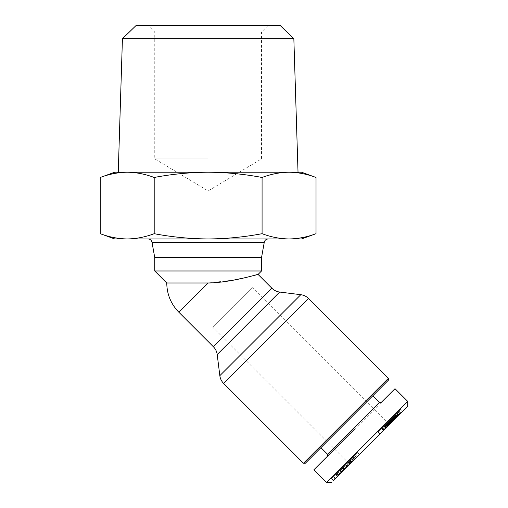 <?xml version="1.0" encoding="UTF-8"?>
<svg xmlns="http://www.w3.org/2000/svg" width="508" height="508" viewBox="0 0 508 508"><rect width="100%" height="100%" fill="white"/><g stroke="black" fill="none" stroke-linecap="round" stroke-linejoin="round"><path stroke-width="0.38" stroke-dasharray="2.54 1.91" d="M381.317 402.38L327.527 456.178M407.746 401.434L326.58 482.6M407.746 406.152L333.254 480.644L344.532 469.367L333.375 480.524L331.483 478.638L338.245 471.881L331.68 478.441L333.565 480.333M348.113 462.013L349.999 463.899L347.707 466.192L345.821 464.299L352.425 457.695L354.311 459.588L353.231 460.667L351.345 458.775M354.698 455.422L356.584 457.314L351.853 462.045L349.961 460.159L354.724 455.397L354.317 455.803L356.203 457.695L356.61 457.289L337.947 475.952L349.11 464.788L347.231 462.896L347.897 462.229L349.942 460.185L351.828 462.07L349.11 464.788L347.224 462.902L345.059 465.068L346.945 466.954M354.724 455.397L351.473 458.654L353.358 460.54M347.707 466.192L349.421 464.477L349.028 464.871L347.307 462.813L349.421 464.477M347.535 462.591L344.824 465.303L346.71 467.189L346.996 466.903M345.103 465.017L345.821 464.299M336.55 473.577L337.979 472.148L339.865 474.034L335.07 478.828L340.824 473.075L338.938 471.189L333.496 476.625L343.96 466.16L345.853 468.046L339.877 474.021L338.436 475.463L336.55 473.577L335.712 474.409L336.226 473.9L338.112 475.786L343.059 470.84M343.96 466.16L344.894 465.226L346.786 467.112L345.84 468.059M344.894 465.226L338.296 471.824L341.128 468.992L343.014 470.884L340.182 473.716L398.78 415.119L387.052 426.847L385.166 424.961L384.708 425.412L386.594 427.304M341.128 468.992L341.96 468.166L343.795 470.103M341.909 468.217L339.376 470.745L341.262 472.637M338.112 475.786L337.395 476.504L335.712 474.409M122.428 38.741L293.846 38.741M301.568 172.218L118.256 172.218M136.188 25.4L280.086 25.4M208.14 32.074L154.749 32.074L208.14 32.074M208.14 158.871L154.749 158.871L208.14 158.871M316.02 233.686C307.105 237.065 298.12 238.817 289.046 238.951C279.978 238.817 270.986 237.065 262.077 233.686C244.259 237.065 226.276 238.817 208.14 238.951L148.063 238.951L208.14 238.951C189.998 238.817 172.021 237.065 154.197 233.686C145.288 237.065 136.296 238.817 127.229 238.951C118.154 238.817 109.169 237.065 100.254 233.686M261.525 257.632L154.749 257.632M261.525 270.98L154.749 270.98M253.771 275.533L241.929 278.371M234.156 280.003L208.14 282.994L166.764 282.994M320.916 447.681L372.821 395.776L320.916 447.681M351.853 462.045L354.413 459.486L352.527 457.6L349.79 460.337L351.676 462.223M351.498 462.401L349.79 460.337M351.473 458.654L347.231 462.896M375.856 433.318L386.982 422.199L391.7 422.199M353.485 460.413L351.6 458.527L350.895 459.226L357.562 452.558L359.448 454.45L348.101 465.798L359.448 454.45L348.101 465.798L346.215 463.912L349.46 460.661L351.345 462.553M212.858 327.349L252.495 287.712L212.858 327.349L347.345 461.835L367.074 442.106L347.345 461.835L347.345 466.554M375.609 433.572L386.982 422.199L252.495 287.712M316.02 177.476C307.105 174.098 298.12 172.345 289.046 172.218C279.978 172.345 270.986 174.098 262.077 177.476C244.259 174.098 226.276 172.345 208.14 172.218C189.998 172.345 172.021 174.098 154.197 177.476C145.288 174.098 136.296 172.345 127.229 172.218L114.713 172.218M208.14 25.4L268.199 25.4L208.14 25.4M127.229 172.218C118.154 172.345 109.169 174.098 100.254 177.476M262.077 233.686L262.077 177.476M154.197 177.476L154.197 233.686M301.568 238.951L114.713 238.951M208.14 238.951L268.211 238.951L208.14 238.951M178.88 312.249L208.14 282.994M388.398 378.314L303.46 463.252M388.398 380.2L305.346 463.252M379.432 402.38L327.527 454.285M351.371 462.528L349.485 460.642L347.307 462.813L349.193 464.706L351.828 462.07M354.724 459.175L353.016 457.111L354.724 459.175M353.193 460.705L349.999 463.899M340.824 473.075L339.877 474.021L337.991 472.135L338.938 471.189M345.535 464.585L347.428 466.471L343.141 470.757L346.786 467.112M385.229 428.669L379.965 433.934L386.645 427.253L385.229 428.669L383.343 426.784L383.8 426.32L385.686 428.212L383.8 426.32L384.27 425.85L386.156 427.742M391.833 422.065L400.253 413.645L391.484 422.415L391.833 422.065L389.941 420.18L389.598 420.522L391.484 422.415M396.05 417.849L394.164 415.957L394.589 415.538L394.36 415.76L396.475 417.424L394.475 419.424L402.647 411.251L392.817 421.081L396.246 417.652L394.36 415.76L393.865 416.255L395.757 418.141M392.811 421.088L387.198 426.701L392.811 421.088L390.925 419.202L392.817 421.081L390.938 419.183L392.881 421.018M340.131 473.767L338.245 471.881M331.68 478.441L333.699 480.2M331.807 478.314L342.646 467.481L344.532 469.367M342.646 467.481L344.411 469.487M342.525 467.601L335.591 474.529L337.483 476.415M335.591 474.529L342.322 467.798L344.214 469.684M342.322 467.798L344.087 469.811M342.202 467.925L331.362 478.758L333.254 480.644M349.961 460.159L349.612 460.515M352.584 457.537L354.476 459.423M354.501 455.625L356.387 457.511M348.564 461.556L350.457 463.442L348.551 461.569L347.224 462.902M347.326 462.801L349.212 464.687M349.485 460.642L349.942 460.185M345.662 464.464L347.548 466.35M345.44 464.687L347.326 466.573M338.811 471.316L340.697 473.202M337.077 473.043L338.969 474.929M333.762 476.358L335.648 478.25M335.388 478.511L333.496 476.625L333.185 476.942L335.07 478.828M340.043 470.078L341.928 471.97M338.296 471.824L340.182 473.716M340.246 469.875L342.132 471.767M339.376 470.745L336.226 473.9M345.059 465.068L343.357 466.769L345.243 468.655M343.357 466.769L344.856 465.265L346.748 467.15M344.856 465.265L343.51 466.617L345.396 468.503M343.51 466.617L336.055 474.066L337.947 475.952M336.055 474.066L337.369 472.757L339.255 474.643M337.369 472.757L348.551 461.569M350.895 459.226L352.781 461.118M353.632 456.495L355.517 458.381M355.397 454.73L357.283 456.616M357.562 452.558L348.317 461.804L350.209 463.69M348.317 461.804L346.215 463.912M349.46 460.661L351.6 458.527M344.907 468.992L343.014 467.106L345.548 464.572L347.434 466.465M345.548 464.572L343.783 466.338L345.675 468.23M343.783 466.338L341.255 468.871L343.141 470.757M341.255 468.871L343.014 467.106M384.721 429.177L382.835 427.291L383.261 426.86L385.153 428.746M384.27 425.85L384.753 425.367L386.639 427.26L384.893 425.228L386.779 427.12M384.893 425.228L385.274 424.847L387.166 426.733M385.274 424.847L385.68 424.44L387.566 426.333M385.68 424.44L386.124 423.996L388.017 425.882M386.124 423.996L386.594 423.532L388.48 425.418M393.865 416.255L389.566 420.56L391.452 422.446L389.572 420.554L386.575 423.551L388.595 425.304M386.702 423.418L387.134 422.986L389.02 424.879M387.134 422.986L387.49 422.631L389.382 424.517M387.49 422.631L387.782 422.339L389.668 424.231L387.998 422.123L389.884 424.015M387.998 422.123L389.903 423.996M388.017 422.104L390.1 423.799M388.214 421.907L390.22 423.678M388.328 421.792L390.233 423.666M388.347 421.78L390.201 423.697M388.315 421.811L390.093 423.805L388.029 422.091L389.922 423.977M388.029 422.091L385.635 424.485L387.528 426.371M385.635 424.485L387.655 426.244M385.769 424.358L387.82 426.085M385.928 424.193L387.833 426.066M385.947 424.174L387.712 426.187M385.826 424.294L385.509 424.618L387.394 426.504M385.509 424.618L385.166 424.961L387.052 426.847M384.708 425.412L384.391 425.729L386.277 427.622M384.391 425.729L384.042 426.085L385.928 427.971M384.042 426.085L385.762 428.136M383.87 426.25L385.705 428.193M383.819 426.307L385.782 428.123M383.889 426.231L385.896 428.003M384.01 426.11L386.067 427.831M384.181 425.939L386.093 427.806M384.207 425.92L386.251 427.647M384.365 425.761L386.385 427.514M384.499 425.628L386.499 427.399M384.613 425.514L386.582 427.317M384.696 425.431L386.626 427.272M384.74 425.38L386.658 427.241M384.772 425.355L386.613 427.285M384.727 425.399L386.531 427.368M384.645 425.482L386.404 427.495M384.518 425.609L386.232 427.666M384.346 425.774L386.017 427.882M384.131 425.99L378.079 432.041L379.965 433.934M378.079 432.041L379.317 430.809L381.203 432.695M379.317 430.809L382.46 427.66L384.353 429.546M382.403 427.723L381.514 428.612L382.454 427.673L384.289 429.609M382.302 427.819L384.188 429.711M382.257 427.863L384.15 429.749M382.13 427.99L384.023 429.876M381.933 428.187L383.819 430.079M381.921 428.206L383.807 430.092M381.756 428.371L383.642 430.257M381.635 428.492L383.521 430.378M381.552 428.574L383.438 430.46L381.546 428.581M381.514 428.612L383.4 430.498L381.514 428.606M381.66 428.466L383.546 430.352M381.832 428.288L383.724 430.174M382.086 428.041L383.972 429.927M382.124 427.996L384.016 429.882M382.835 427.291L382.454 427.673L384.34 429.558M399.904 413.995L398.018 412.109L398.367 411.759L400.253 413.645M398.367 411.759L389.941 420.18L391.827 422.072M389.598 420.522L398.018 412.109M397.434 416.465L395.541 414.579L387.115 423.005L389.001 424.898M387.115 423.005L385.166 424.961L388.061 422.065L389.947 423.951L388.049 422.072L388.487 421.634L390.379 423.52M388.061 422.065L386.385 423.742L388.271 425.628L386.372 423.748L386.779 423.348L388.664 425.234M386.385 423.742L387.775 422.351L389.661 424.237M387.775 422.351L389.445 420.675L391.338 422.561L389.49 420.637L391.376 422.523M389.445 420.675L390.15 419.976L392.036 421.862M388.487 421.634L392.093 418.033L393.979 419.919M392.093 418.033L391.389 418.732L393.275 420.624M391.389 418.732L396.894 413.233L398.78 415.119M396.894 413.233L395.541 414.579L397.427 416.471M390.995 419.125L395.649 414.477L393.478 416.649L394.595 415.531L396.475 417.424M393.44 416.687L395.326 418.573M393.344 416.782L395.23 418.668M392.919 417.208L394.805 419.094L392.919 417.201M392.506 417.614L394.392 419.506L392.506 417.62M394.608 415.519L396.494 417.405L394.71 415.417L392.259 417.868L394.214 419.684L392.328 417.798L392.589 417.532L394.475 419.424L392.589 417.532L394.513 419.386L392.627 417.493L393.046 417.081L394.932 418.967M392.011 418.116L393.897 420.002M393.046 417.081L391.719 418.401L393.611 420.287L391.719 418.401L391.484 418.643L393.357 420.541M391.674 418.446L393.567 420.332M391.3 418.827L393.186 420.713M391.141 418.979L393.033 420.865M389.49 420.637L391.471 418.649L391.071 419.049L392.963 420.935L390.925 419.202M390.982 419.144L392.868 421.03M391.09 419.03L392.982 420.916M391.281 418.846L393.167 420.732M391.535 418.592L393.421 420.478M391.858 418.268L393.744 420.154M392.106 418.014L393.998 419.9M393.363 416.757L395.249 418.649M393.802 416.319L395.694 418.205M394.272 415.849L396.164 417.735M394.729 415.398L396.615 417.284M395.167 414.953L397.059 416.839M395.592 414.534L397.478 416.42M396.018 414.109L400.755 409.365L395.395 414.731L395.732 414.388L397.535 416.363L395.649 414.471L396.018 414.109L397.904 415.995M396.335 413.791L398.221 415.677M396.596 413.525L398.488 415.411M396.811 413.309L398.697 415.201M396.983 413.144L398.869 415.03M397.059 413.067L398.945 414.953M397.11 413.017L398.996 414.903M397.097 413.023L398.983 414.915M397.04 413.08L398.932 414.966M398.297 411.823L400.183 413.715M397.205 412.921L399.091 414.807M399.142 410.985L401.028 412.871M400.755 409.365L402.647 411.251M396.278 413.849L398.164 415.735M395.395 414.731L397.281 416.617M395.7 414.42L397.586 416.312M395.732 414.388L397.618 416.281M395.681 414.439L397.574 416.331M395.421 414.699L397.307 416.592M395.072 415.055L396.958 416.941M394.818 415.303L396.704 417.195M393.827 416.293L395.713 418.186M395.351 418.548L393.465 416.655L395.364 418.535M393.065 417.062L394.951 418.948M392.779 417.347L394.665 419.233M392.748 417.379L394.633 419.265M394.513 419.386L392.805 417.316L394.691 419.208M392.805 417.316L393.154 416.973L395.04 418.859M393.154 416.973L395.116 418.783M393.23 416.89L393.656 416.471L395.541 418.357M393.656 416.471L394.164 415.957M390.462 419.665L392.347 421.551M390.004 420.116L391.89 422.008L389.998 420.122L388.512 421.615L390.404 423.494M389.058 421.062L390.95 422.948M388.595 421.526L390.481 423.418M388.131 421.989L390.017 423.882M388.087 422.034L389.973 423.926M386.779 423.348L387.731 422.389L389.623 424.275M387.369 422.758L389.255 424.644M386.982 423.145L388.868 425.031M388.303 425.596L386.417 423.71L388.461 425.437M386.417 423.71L386.08 424.047L387.966 425.933M386.08 424.047L385.801 424.32L387.693 426.206M385.801 424.32L387.483 426.415M385.591 424.529L387.325 426.574M385.439 424.688L387.267 426.631M385.382 424.745L387.198 426.701M385.312 424.809L387.217 426.682M385.324 424.796L387.312 426.587M385.426 424.701L387.363 426.536M385.477 424.65L387.553 426.345M385.667 424.459L385.921 424.205L387.807 426.091M385.921 424.205L386.232 423.894L388.118 425.78M387.191 422.929L389.077 424.821M387.267 422.859L389.153 424.745M392.03 421.869L390.138 419.983L387.407 422.72L387.725 422.396L389.617 424.282L387.725 422.396L388.982 421.138L390.868 423.031M388.982 421.138L390.792 423.107M388.906 421.221L390.754 423.145M388.868 421.259L390.804 423.094M388.918 421.208L390.849 423.05M388.963 421.164L391.046 422.853M389.865 420.262L391.751 422.148M390.277 419.843L392.17 421.729M390.728 419.398L392.614 421.284M391.211 418.916L393.097 420.802M391.471 418.649L391.839 418.281L393.732 420.167M391.839 418.281L392.233 417.894L394.119 419.779M392.233 417.894L392.627 417.493M393.579 416.547L395.465 418.433M393.929 416.192L395.821 418.078M394.214 415.906L396.107 417.792L394.214 415.906M394.437 415.684L396.329 417.57M394.678 415.442L396.57 417.328M394.71 415.417L396.596 417.303M394.697 415.423L396.583 417.316M394.449 415.671L396.342 417.557M392.259 417.868L394.145 419.754M392.678 417.443L394.564 419.335M392.373 417.754L394.259 419.64M392.138 417.982L394.03 419.868M391.071 419.049L392.957 420.942M390.855 419.271L392.741 421.157M390.754 419.367L392.646 421.253M390.836 419.284L392.728 421.17M391.109 419.017L392.995 420.903M391.35 418.77L393.236 420.662M389.68 420.44L391.573 422.326M389.649 420.478L391.535 422.364M389.261 420.865L391.147 422.751M388.817 421.31L390.703 423.196M388.715 421.405L390.601 423.297M388.303 421.824L390.188 423.71M387.89 422.231L389.776 424.123M387.788 422.332L389.674 424.224M387.521 422.599L389.407 424.491M387.407 422.72L389.293 424.605L387.401 422.72M387.471 422.65L389.357 424.542M387.725 422.396L388.049 422.072M388.658 421.469L390.544 423.355M389.077 421.049L390.963 422.935M341.814 468.312L339.496 470.63L341.814 468.312L343.7 470.198L341.382 472.516L344.722 469.176L342.837 467.29M351.815 458.311L349.091 461.029L351.815 458.311L353.701 460.197L350.977 462.921L352.063 461.835L350.177 459.95M390.398 423.501L394.678 419.221L390.398 423.501L388.512 421.615L392.792 417.335L389.998 420.122M339.496 470.63L341.382 472.516M344.722 469.176L343.7 470.198M349.091 461.029L350.977 462.921M352.063 461.835L353.701 460.197M394.678 419.221L392.792 417.335M308.585 298.501L223.647 383.438M300.8 294.697L219.837 375.66M264.274 242.252L152 242.252M271.907 288.252L213.392 346.761M279.686 292.056L217.202 354.546M347.262 462.864L349.148 464.75M351.879 458.248L353.765 460.134M347.897 462.229L349.783 464.115M389.528 420.599L391.414 422.485M357.213 456.686L355.327 454.8M346.164 467.735L344.278 465.849M342.087 468.039L343.973 469.925M268.199 25.4L261.525 32.074L261.525 158.871L208.14 190.945L154.749 158.871L154.749 32.074L148.076 25.4M352.546 457.581L354.432 459.467M352.006 461.893L350.12 460.007"/><path stroke-width="0.76" d="M223.647 383.438A13.348 13.348 0 0 1 219.837 375.66L300.8 294.697A13.348 13.348 0 0 1 308.585 298.501L388.398 378.314L303.46 463.252L223.647 383.438L308.585 298.501M320.916 447.681L327.527 454.285L327.527 456.178L313.836 469.862L326.58 482.6L407.746 401.434L407.746 406.152L333.375 480.524M354.419 429.279L313.836 469.862L354.419 429.279M326.58 482.6L331.299 482.6M122.428 38.741L136.188 25.4L280.086 25.4L293.846 38.741L122.428 38.741L118.256 172.218L301.568 172.218L316.02 177.476L316.02 233.686C307.105 237.065 298.12 238.817 289.046 238.951L301.568 238.951L316.02 233.686M264.274 242.252L152 242.252L154.749 257.632L261.525 257.632L264.274 242.252C264.789 240.201 266.103 239.103 268.211 238.951M154.749 257.632L154.749 270.98L261.525 270.98L261.525 257.632M208.14 282.994L178.88 312.249C170.955 304.07 166.916 294.316 166.764 282.994L208.14 282.994C232.023 282.562 258.102 274.015 258.083 274.428L253.771 275.533M241.929 278.371L234.156 280.003M178.88 312.249L213.392 346.761L271.907 288.252L258.083 274.428L261.525 270.98M213.392 346.761A13.348 13.348 0 0 1 217.202 354.546L279.686 292.056A13.348 13.348 0 0 1 271.907 288.252M217.202 354.546L219.837 375.66M279.686 292.056L300.8 294.697M303.46 463.252L305.346 463.252L388.398 380.2L388.398 378.314M327.527 454.285L379.432 402.38L381.317 402.38L395.002 388.696L407.746 401.434M372.821 395.776L379.432 402.38M387.052 426.847L359.448 454.45M127.229 172.218C118.154 172.345 109.169 174.098 100.254 177.476L114.713 172.218L127.229 172.218C136.296 172.345 145.288 174.098 154.197 177.476C172.021 174.098 189.998 172.345 208.14 172.218C226.276 172.345 244.259 174.098 262.077 177.476C270.986 174.098 279.978 172.345 289.046 172.218C298.12 172.345 307.105 174.098 316.02 177.476M262.077 177.476L262.077 233.686C270.986 237.065 279.978 238.817 289.046 238.951L208.14 238.951C226.276 238.817 244.259 237.065 262.077 233.686M154.197 177.476L154.197 233.686C172.021 237.065 189.998 238.817 208.14 238.951L127.229 238.951C136.296 238.817 145.288 237.065 154.197 233.686M100.254 177.476L100.254 233.686C109.169 237.065 118.154 238.817 127.229 238.951L114.713 238.951L100.254 233.686M338.436 475.463L337.598 476.301M293.846 38.741L298.025 172.218M152 242.252C151.486 240.201 150.171 239.103 148.063 238.951M166.764 282.994L154.749 270.98"/></g></svg>

